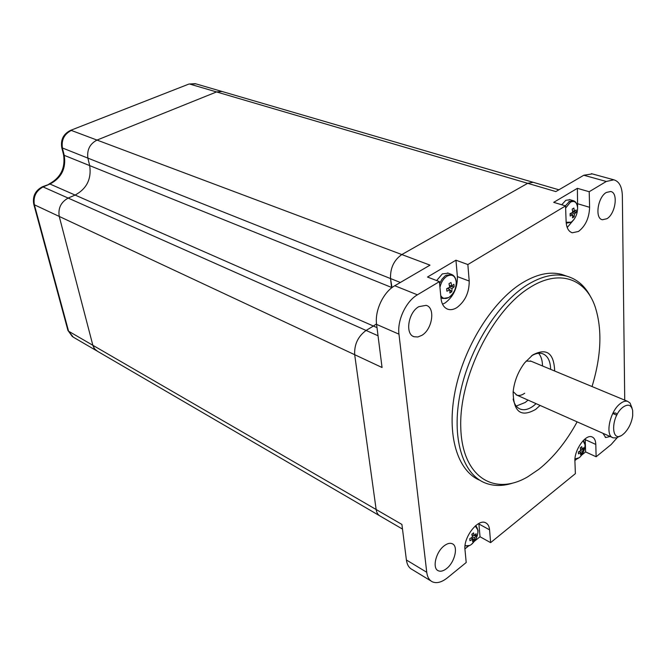 <?xml version="1.0" encoding="UTF-8"?>
<svg xmlns="http://www.w3.org/2000/svg" width="666" height="666" viewBox="0 0 666 666"><rect width="100%" height="100%" fill="white"/><g stroke="black" fill="none" stroke-linecap="round" stroke-linejoin="round"><path stroke-width="1" d="M592.032 386.546C601.356 355.81 602.38 329.195 595.121 306.693C585.514 278.305 558.699 268.639 529.012 288.062C492.124 311.097 459.207 377.431 460.747 427.048C461.846 476.931 494.08 496.628 527.73 476.823L538.936 469.222C553.604 457.434 566.333 441.641 577.131 421.853M512.187 483.275C502.372 486.305 493.331 486.188 485.048 482.925C462.562 474.042 451.248 437.853 460.164 393.556C468.997 349.3 497.244 303.921 526.54 285.348C541.433 276.049 554.895 273.01 566.924 276.224C577.305 279.237 585.297 286.272 590.884 297.327M540.101 405.436L535.655 409.399C520.954 417.765 513.444 411.921 513.136 391.858C514.26 381.293 518.081 371.636 524.6 362.895L532.675 354.995C546.603 347.652 553.937 352.997 554.678 371.02M513.153 399.009C514.327 404.395 516.774 407.783 520.496 409.19C524.358 410.456 528.621 409.407 533.283 406.035L536.105 403.663M602.921 433.283L605.694 437.52L610.181 436.505M606.385 192.441C597.677 197.094 594.605 218.689 602.422 219.738L606.876 218.739C615.501 213.944 618.539 192.574 610.655 191.5L606.385 192.441M444.164 545.829C435.805 551.964 431.976 568.414 438.303 570.77C440.676 571.769 443.431 571.037 446.57 568.581C454.87 562.312 458.591 546.053 452.214 543.722C449.925 542.773 447.236 543.481 444.164 545.829M418.797 306.668C408.133 312.479 404.836 334.457 414.177 336.755L417.882 336.971L421.844 335.356C432.409 329.354 435.606 307.625 426.148 305.344L418.797 306.668M516.225 406.077L525.241 402.455L528.063 400.1M513.153 391.591L516.849 395.129C519.222 395.895 521.836 395.271 524.691 393.248M566.225 275.974L561.788 274.434C549.725 271.204 536.247 274.209 521.353 283.458C492.107 301.889 463.952 346.936 455.153 390.975C446.253 435.056 457.517 471.228 479.945 480.319M439.402 281.618L441 298.335C441.691 304.237 444.031 307.883 448.002 309.29C450.765 310.106 453.713 309.548 456.843 307.625C465.168 301.298 469.289 292.441 469.205 281.052L467.857 264.544L455.952 260.198L427.505 277.039L439.402 281.618L417.399 294.822C406.01 301.29 397.069 320.338 398.967 334.166L426.748 572.285C427.364 577.064 429.229 580.244 432.342 581.809C436.68 583.657 441.7 582.317 447.427 577.797L466.208 562.504L464.976 549.608C463.27 537.437 477.897 518.489 485.547 522.735C487.887 523.826 489.227 526.19 489.568 529.836L490.617 542.64L575.374 473.651L574.916 461.222C574.109 450.108 585.597 433.874 591.999 436.904C594.372 437.87 595.637 440.384 595.804 444.43L596.128 456.759L611.172 444.513L617.274 437.612M442.54 304.212L445.104 302.947C453.421 296.695 457.517 287.912 457.384 276.606L455.952 260.198M577.622 208.35L577.38 188.328L553.704 202.347L565.551 205.919L566.125 221.686C566.516 227.922 568.581 231.626 572.335 232.775L578.504 231.443C585.497 226.04 589.194 217.998 589.61 207.301L589.202 191.725L606.285 181.468L583.807 175.233L592.29 173.901M567.207 227.514L574.167 219.222M624.733 400.141L622.352 195.771C622.044 186.713 619.205 181.393 613.844 179.82L606.285 181.468M581.684 455.078L585.622 451.923L596.128 456.759M574.908 460.522L576.623 459.149M474.45 541.233L480.028 536.754L490.617 542.64M464.926 548.884L468.564 545.962M431.002 580.993L412.112 569.488C408.966 567.898 407.068 564.726 406.402 559.989L401.906 524.442L376.148 509.515L354.687 354.703L376.148 509.515C376.656 512.828 378.055 515.051 380.344 516.175C378.055 515.051 376.656 512.828 376.148 509.515L92.857 345.288L93.981 347.977L95.754 350.116L97.577 351.332L94.614 348.909L92.857 345.288L59.241 216.433L92.857 345.288L68.581 331.21L73.31 337.179L96.57 350.741M377.006 327.622L373.41 326.04L366.1 330.444C357.992 336.405 354.187 344.497 354.687 354.703C354.187 344.497 357.992 336.405 366.1 330.444L373.41 326.04L49.983 184.032L43.323 186.813C36.031 190.726 33.05 196.72 34.382 204.795L382.051 367.507L376.598 324.392C374.583 310.739 383.4 292.033 394.772 285.739L430.011 265.143L401.823 254.554L527.688 183.316L401.823 254.554C393.939 260.098 390.176 268.107 390.526 278.563C390.176 268.107 393.939 260.098 401.823 254.554L97.003 140.076C89.76 143.898 86.738 150.008 87.937 158.408L89.685 165.609C91.633 178.879 86.78 188.703 75.125 195.071L68.373 197.96C60.997 202.014 57.95 208.175 59.241 216.433C57.95 208.175 60.997 202.014 68.373 197.96L75.125 195.071C86.78 188.703 91.633 178.879 89.685 165.609L87.937 158.408C86.738 150.008 89.76 143.898 97.003 140.076L216.55 91.941L97.003 140.076L71.32 130.436C64.169 134.116 61.205 140.068 62.454 148.285L64.227 155.336L391.566 287.437L390.526 278.563L391.999 287.612M195.896 83.858L189.752 84.074L216.55 91.941L222.036 91.483L216.55 91.941L555.835 191.583L583.807 175.233M565.551 205.919L467.857 264.544M577.38 188.328L589.202 191.725M373.41 326.04L376.531 323.851L373.41 326.04M391.616 287.903L391.566 287.437L391.616 287.903M70.355 130.453L188.961 84.041L195.205 83.658L533.15 182.293L527.688 183.316L533.15 182.293L558.882 189.802M617.274 414.26L615.609 413.003L612.961 413.103M569.48 201.407L568.997 201.257M585.622 451.923L585.189 438.802M480.028 536.754L478.862 523.476M531.193 361.263L526.123 361.039M542.524 365.975C542.415 360.489 541.117 356.252 538.619 353.271M550.64 369.347C550.399 360.88 547.677 355.661 542.482 353.671C539.169 352.664 535.489 353.405 531.435 355.919M566.158 222.269L571.112 222.186C575.233 219.047 577.397 214.344 577.613 208.075C577.022 202.264 574.625 200.308 570.421 202.189L565.625 208.083M569.913 199.692L565.834 200.308L561.704 204.762M571.744 212.879L574.542 213.828L574.134 216.825L572.485 217.832L572.818 214.885L570.196 215.992L570.113 213.595L572.735 212.371L572.194 209.074L573.842 208.075L574.458 211.322L572.577 211.072M574.542 213.828L576.198 212.329L576.215 211.13L576.123 209.932L574.458 211.322M576.198 212.329L572.702 212.088M572.818 214.885L570.188 213.561M574.134 216.825L572.785 215.601M570.97 213.953L570.429 213.461M574.974 458.949L579.245 457.742C582.908 454.312 584.848 450.033 585.056 444.913L583.125 440.676M580.71 450.591L582.342 451.348L581.967 453.671L580.502 454.845L580.81 452.572L578.479 453.862L578.404 451.939L580.744 450.566L580.269 447.835L581.734 446.661L582.275 449.342L580.494 448.842M582.342 451.348L583.816 449.583L583.832 448.626L583.757 447.669L582.275 449.342M583.816 449.583L580.569 449.242M580.81 452.572L579.229 451.506M581.967 453.671L579.545 451.332M465.093 545.238C466.799 546.62 468.972 546.295 471.62 544.272C475.907 540.301 478.038 535.63 478.022 530.278L475.249 525.998M472.385 536.646L474.45 537.762L474.217 540.143L472.494 541.525L472.652 539.202L469.963 540.717L469.78 538.719L472.46 537.112L471.828 534.24L473.559 532.867L474.259 535.672L472.003 534.873M474.45 537.762L476.257 535.689L476.215 534.69L476.073 533.691L474.259 535.672M476.257 535.689L474.483 535.472M473.293 535.331L472.077 535.189M472.652 539.202L471.12 537.978M474.217 540.143L471.728 537.612M440.734 295.554C442.665 298.726 445.412 299.325 448.967 297.352C453.871 293.673 456.285 288.495 456.21 281.826C455.161 275.699 452.097 273.818 447.019 276.165C443.464 278.53 441.1 282.259 439.951 287.354M448.293 273.202L442.374 273.876L436.638 280.553M449.234 287.479L452.031 288.619L451.814 291.758L449.833 292.973L449.966 289.885L446.903 291.217L446.67 288.669L449.725 287.221L448.992 283.691L450.974 282.492L451.798 285.964L449.425 285.506M452.031 288.619L454.112 286.813L454.054 285.548L453.887 284.274L451.798 285.964M454.112 286.813L449.6 286.438M449.966 289.885L447.452 288.336M451.814 291.758L449.975 290.001M449.633 289.677L447.977 288.095M623.309 434.14L624.725 432.842C629.029 428.146 631.684 422.419 632.7 415.676L632.658 410.514C631.301 404.786 628.08 403.679 622.976 407.184C610.198 416.7 610.772 445.138 623.309 434.14M620.204 435.964L616.5 437.87L613.203 437.845C604.72 435.955 609.823 411.138 620.362 403.554C623.085 401.456 625.516 400.724 627.655 401.357L630.044 403.03L632.059 408.125M612.77 413.478L616.774 415.193M457.384 276.606L469.205 281.052M577.863 203.804L589.61 207.301M406.402 559.989L426.748 572.285M398.967 334.166L376.598 324.392M394.772 285.739L417.399 294.822M400.366 282.476L61.788 147.727L63.561 154.77L64.227 155.336C66.25 168.323 61.505 177.897 49.983 184.032L42.549 186.696L378.038 335.756M585.239 439.643L595.804 444.43M478.921 524.009L489.568 529.836M565.367 205.861L569.497 201.398L573.501 200.749M570.795 222.419L566.225 223.143M439.593 283.641L441.891 279.304L444.946 276.032L446.062 275.274L451.856 274.534M448.659 297.577L442.723 298.518L440.917 297.519M34.382 204.795L68.581 331.21L67.957 330.519L33.766 204.212L34.382 204.795M67.932 330.411L72.403 336.663M42.316 186.796L42.549 186.696C35.298 190.459 32.376 196.295 33.766 204.212M48.984 184.016L49.209 183.924C60.723 177.689 65.509 167.965 63.561 154.77L63.536 154.662M61.788 147.727C60.481 139.718 63.412 133.924 70.588 130.361L188.711 84.141M605.244 437.321L605.694 437.52M602.422 219.738L601.914 219.589M438.303 570.77L437.562 570.321M414.177 336.755L413.153 336.313M519.155 408.583L520.496 409.19M566.924 276.224L561.788 274.434M571.595 232.542L572.335 232.775M446.828 308.824L448.002 309.29M380.344 516.175L402.497 529.087M591.416 173.66L613.844 179.82M571.053 222.261L572.111 221.462M577.364 205.919C576.706 202.98 575.299 201.224 573.135 200.641L569.48 199.559M584.931 443.681L583.366 440.426M577.963 458.591L574.949 459.29M471.495 544.347C478.213 537.112 479.628 530.86 475.749 525.574M469.771 545.462L465.018 545.895M448.909 297.427L450.566 296.145M456.252 282.575C456.002 278.155 454.337 275.408 451.273 274.325L447.594 272.935M440.95 297.819L441.999 298.235M97.577 351.332L379.379 515.609M530.394 360.93L627.655 401.357M516.025 394.763L613.203 437.845"/></g></svg>
